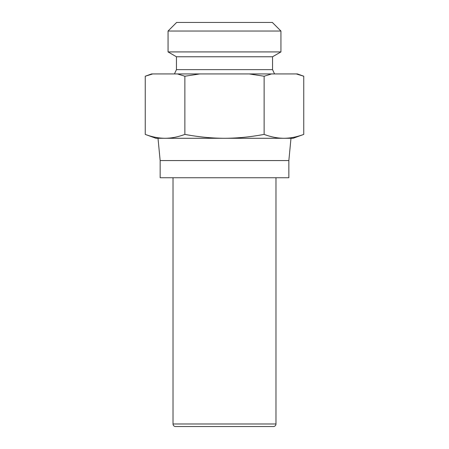 <?xml version="1.0" encoding="UTF-8"?>
<svg xmlns="http://www.w3.org/2000/svg" width="449" height="449" viewBox="0 0 449 449"><rect width="100%" height="100%" fill="white"/><g stroke="black" fill="none" stroke-linecap="round" stroke-linejoin="round"><path stroke-width="0.67" d="M165.058 138.275L158.009 138.275L160.153 160.579L160.153 177.742L288.847 177.742L288.847 160.579L290.991 138.275L155.865 138.275L145.246 134.408C152.205 136.99 158.811 138.275 165.058 138.275C171.31 138.275 177.911 136.99 184.87 134.408C198.789 136.99 212.001 138.275 224.5 138.275C236.999 138.275 250.211 136.99 264.13 134.408C271.089 136.99 277.69 138.275 283.942 138.275C290.189 138.275 296.795 136.99 303.754 134.408L293.135 138.275L283.942 138.275M173.022 177.742L173.022 423.974A2.576 2.576 0 0 0 175.598 426.55L273.402 426.55A2.576 2.576 0 0 0 275.978 423.974L275.978 177.742M303.754 76.229L297.429 73.928L296.261 73.928L303.754 76.229L303.754 134.408M145.246 76.229L152.739 73.928L151.571 73.928L145.246 76.229L145.246 134.408M274.547 73.928L272.549 69.64L272.549 56.77L280.939 51.921L280.939 31.032L168.061 31.032L168.061 51.921L176.451 56.77L176.451 69.64L174.453 73.928M168.061 31.032L176.637 22.45L272.363 22.45L280.939 31.032M168.061 51.921L280.939 51.921M272.549 69.64L176.451 69.64M272.549 56.77L176.451 56.77M199.856 73.928L184.87 76.229L177.377 73.928L271.623 73.928L264.13 76.229L249.144 73.928M271.623 73.928L296.261 73.928M152.739 73.928L177.377 73.928M264.13 76.229L264.13 134.408M288.847 160.579L160.153 160.579M184.87 76.229L184.87 134.408M275.978 423.974L173.022 423.974"/></g></svg>
